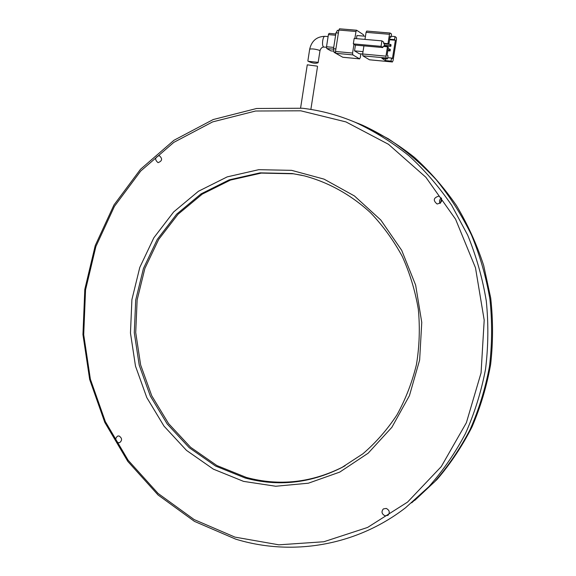 <?xml version="1.0" encoding="UTF-8"?>
<svg xmlns="http://www.w3.org/2000/svg" width="576" height="576" viewBox="0 0 576 576"><rect width="100%" height="100%" fill="white"/><g stroke="black" fill="none" stroke-linecap="round" stroke-linejoin="round"><path stroke-width="0.86" d="M440.424 203.09L441.59 198.461M357.962 123.35L362.498 125.208C380.808 133.711 398.138 144.454 414.497 157.442C430.106 171.619 444.082 187.646 456.422 205.51C467.662 224.273 476.734 244.231 483.653 265.378L490.702 297.986C493.157 320.22 493.135 342.374 490.637 364.45C486.742 386.222 480.528 407.059 472.003 426.953C462.254 446.09 450.626 463.579 437.105 479.419L414.756 500.386M355.342 122.35C338.011 115.049 320.35 110.34 302.35 108.238L256.644 108.49L213.206 119.534L173.974 140.27L140.508 169.279L113.983 204.941L95.242 245.556L84.809 289.361L82.951 334.606L89.683 379.519L104.789 422.374L127.822 461.426L158.062 494.978L194.479 521.395L235.75 539.165C291.355 556.207 355.644 546.329 405.547 507.758L428.854 486.698C443.002 470.686 455.227 452.923 465.53 433.411C474.581 413.078 481.241 391.723 485.51 369.353C488.34 346.644 488.592 323.82 486.274 300.874C482.501 278.129 476.287 256.19 467.647 235.058L451.663 205.279C439.056 186.797 424.742 170.23 408.737 155.578C391.946 142.171 374.148 131.09 355.342 122.35L361.087 124.646L354.348 121.932L361.087 124.646L388.267 138.751C405.605 150.314 421.596 163.98 436.248 179.762C449.957 196.61 461.7 215.035 471.492 235.015C480.024 255.701 486.18 277.171 489.953 299.434C492.307 321.905 492.142 344.268 489.463 366.538C485.366 388.483 478.93 409.45 470.153 429.437C460.152 448.646 448.243 466.157 434.441 481.975L411.682 502.841L434.441 481.975C448.243 466.157 460.152 448.646 470.153 429.437C478.93 409.45 485.366 388.483 489.463 366.538C492.142 344.268 492.307 321.905 489.953 299.434C486.18 277.171 480.024 255.701 471.492 235.015C461.7 215.035 449.957 196.61 436.248 179.762C421.596 163.98 405.605 150.314 388.267 138.751L362.498 125.208M308.218 61.301L317.801 62.302L318.118 62.734C315.662 63.749 312.358 63.266 308.218 61.301M392.364 61.949L393.041 60.703L396.497 39.341L396.317 37.498L395.021 36.562L394.524 39.636L395.388 40.255L392.422 58.615L391.55 58.054L391.054 61.114L392.364 61.949L369.461 59.782L362.873 55.822L386.165 57.996L387.511 58.86L381.91 58.334L385.502 60.588L391.054 61.114M364.961 39.398L366.084 32.335L389.484 34.301L387.972 43.675L383.558 43.286L384.466 43.906L388.872 44.294L387.972 43.675M390.01 33.048L366.718 31.075L366.084 32.335M362.642 53.986L363.931 45.878L382.867 47.57L383.062 46.404L387.468 46.8L385.963 56.153L362.642 53.986L362.873 55.822M363.017 51.638L354.528 50.861L355.435 45.115M356.458 38.657L356.954 35.518L365.465 36.245M354.528 50.861L359.338 53.755L362.628 54.058M382.867 47.57L381.038 46.354L353.318 43.884L354.175 38.462L381.917 40.867L383.746 42.12L383.558 43.286M353.318 43.884L355.284 45.101L363.931 45.878M395.021 36.562L391.162 36.238M390.038 37.051L391.018 37.138L391.522 34.027L390.096 33.026L366.718 31.075M389.599 39.758L395.388 40.255M353.959 44.28L352.57 53.057L335.491 51.473L338.854 30.046L355.982 31.486L356.623 30.233L363.406 34.697L363.679 36.094M355.982 31.486L354.866 38.52M352.822 54.878L359.568 58.838L342.792 57.247L335.765 53.287L352.822 54.878L352.57 53.057M360.871 53.892L360.281 57.614L359.568 58.838M389.484 34.301L390.096 33.026M391.018 37.138L390.125 36.504L388.872 44.294M386.165 57.996L385.963 56.153M387.468 46.8L388.368 47.405L387.115 55.181L388.015 55.764L387.511 58.86M385.805 58.702L385.502 60.588M387.698 57.694L391.55 58.054M394.524 39.636L389.686 39.218M384.048 46.49L384.466 43.906M381.917 40.867L381.038 46.354M390.362 44.294L390.11 45.842L390.816 46.325L391.068 44.784L388.894 44.165M389.614 48.931L389.369 50.472L390.074 50.947L390.319 49.406L388.145 48.794M356.53 30.247L339.502 28.8L338.854 30.046M335.491 51.473L335.765 53.287L334.066 52.322L335.455 52.452M390.11 45.842L384.242 45.324M384.17 45.734L390.816 46.325M389.369 50.472L387.893 50.335M387.828 50.738L390.074 50.947M335.894 48.917L333.511 48.694L334.066 52.322M337.5 30.398L335.995 32.818L338.386 33.019M333.511 48.694L335.995 32.818M330.912 50.875L333.497 51.134L330.912 50.875L326.801 48.557L333.454 49.169M333.713 47.405L326.52 46.75L328.414 34.61L335.621 35.237M326.52 46.75L326.801 48.557M335.815 33.977L329.069 33.379L328.414 34.61M310.867 109.433L317.527 66.557L317.203 66.132L307.267 64.822L300.593 108.036M118.195 442.678L119.57 442.67C122.357 440.446 122.213 438.221 119.138 436.01L117.799 436.01C114.984 438.221 115.121 440.438 118.195 442.678M158.119 162.634C162.295 160.992 162.684 158.666 159.293 155.664L159.12 155.628C154.937 157.306 154.562 159.631 157.99 162.612L158.119 162.634M437.35 203.983C442.498 202.392 443.095 199.814 439.142 196.265L438.66 196.164C433.476 197.827 432.914 200.412 436.982 203.911L437.35 203.983M385.02 515.822L387.986 515.304C390.139 512.525 389.563 510.228 386.258 508.428L383.357 508.918C381.146 511.675 381.701 513.979 385.02 515.822M243.554 481.378L275.724 486.245L308.347 483.214L339.739 472.104L368.15 453.204L391.889 427.291L409.442 395.647L419.638 360L421.762 322.409L415.649 285.113L401.695 250.322L380.83 220.046L354.413 195.934L324.072 179.143L291.593 170.345L258.746 169.682L227.203 176.882L198.425 191.275L173.657 211.939L153.871 237.737L139.788 267.415L131.904 299.628L130.464 332.993L135.49 366.12L146.808 397.62L164.016 426.139L186.487 450.382L213.365 469.145L243.554 481.378M245.196 478.015C278.15 486.857 310.363 483.365 341.827 467.539L362.887 453.802C375.869 442.642 387.23 429.66 396.972 414.864C405.619 399.197 412.106 382.428 416.448 364.558C419.45 346.313 420.077 327.888 418.327 309.29C415.217 290.873 409.86 273.247 402.264 256.406C393.494 240.278 382.954 225.763 370.642 212.854C351.158 194.854 328.406 182.282 304.322 175.86L292.255 173.549L260.1 172.858L229.19 179.863L200.981 193.925L176.688 214.135L157.277 239.4L143.453 268.466L135.713 300.031L134.287 332.734L139.226 365.198L150.336 396.065L167.22 423.994L189.259 447.725L215.611 466.07L245.196 478.015M234.943 537.113L194.119 519.559L158.076 493.438L128.138 460.246L105.336 421.589L90.374 379.166L83.707 334.692L85.55 289.901L95.882 246.535L114.444 206.338L140.695 171.058L173.822 142.373L212.638 121.896L255.6 111.01L300.787 110.808L345.924 121.903L388.483 144.302L425.858 177.25L455.558 219.19L475.488 267.804L484.2 320.141L481.068 372.888L466.38 422.726L441.259 466.61L407.563 502.092L367.589 527.443L323.849 541.75L278.863 544.824L234.943 537.113M302.011 175.327L293.371 173.786L261.281 173.095L230.443 180.079L202.291 194.105L178.042 214.265L158.666 239.458L144.871 268.459L137.138 299.945L135.72 332.561L140.645 364.946L151.733 395.734L168.581 423.59L190.584 447.257L216.886 465.552L246.406 477.454C279.288 486.266 311.429 482.774 342.828 466.985L345.082 465.761M441.382 198.029C439.502 199.476 439.049 201.262 440.035 203.386M328.104 36.598L324.986 36.331C322.726 35.899 321.487 46.044 323.683 46.958L323.993 47.059C322.099 47.002 320.767 48.226 319.982 50.738L318.118 62.734M324.986 36.331C316.793 36.504 311.695 40.781 309.686 49.14C312.098 48.622 315.418 49.039 319.644 50.393L319.982 50.738M309.686 49.14L307.85 61.042M392.429 61.978L369.533 59.803M339.502 28.8L356.623 30.233M342.878 57.276L359.647 58.867M337.298 30.334L338.789 30.456M329.069 33.379L335.822 33.955M323.993 47.059L326.47 47.282M342.828 466.985L341.827 467.539"/></g></svg>
